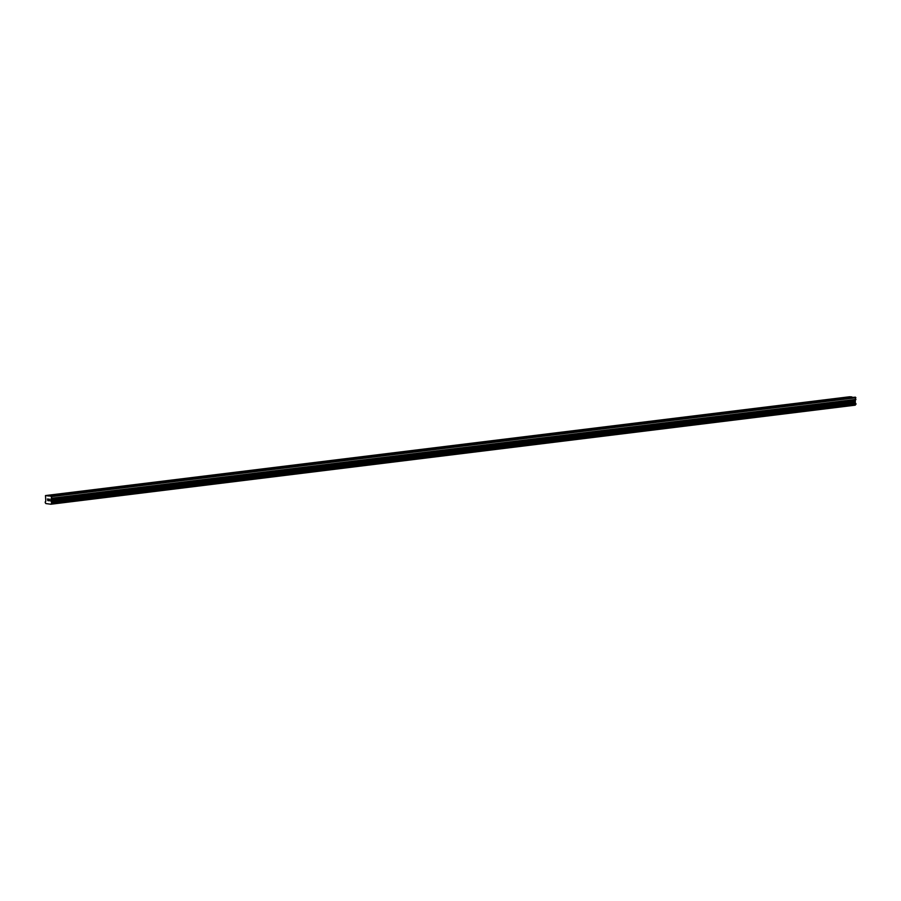 <?xml version="1.0" encoding="UTF-8"?>
<svg xmlns="http://www.w3.org/2000/svg" width="901" height="901" viewBox="0 0 901 901"><rect width="100%" height="100%" fill="white"/><g stroke="black" fill="none" stroke-linecap="round" stroke-linejoin="round"><path stroke-width="1.35" d="M845.194 398.062L48.891 496L45.489 495.573L45.782 501.147A0.912 0.698 83 0 1 45.253 501.801L45.264 502.814A0.912 0.698 83 0 1 45.805 503.558L50.929 504.233L855.252 405.123A0.912 0.698 83 0 1 855.792 404.448L855.781 403.445A0.912 0.698 83 0 1 855.24 402.713L855.454 397.172L845.194 398.062M842.998 398.253L851.895 396.924L849.587 396.767L45.489 495.573M828.672 400.01L842.885 398.028M785.728 405.292L828.571 399.796M771.414 407.049L785.616 405.067M757.099 408.806L771.301 406.824M714.144 414.088L756.986 408.592M699.829 415.845L714.043 413.863M656.885 421.127L699.717 415.62M671.087 419.145L658.102 420.733M642.571 422.884L656.773 420.902M599.615 428.166L642.458 422.659M613.829 426.184L600.843 427.772M585.301 429.923L599.503 427.941M570.986 431.68L585.188 429.698M528.031 436.962L570.874 431.455M513.716 438.719L527.93 436.737M470.772 443.99L513.615 438.494M484.975 442.008L472 443.607M456.458 445.758L470.66 443.776M442.143 447.515L456.345 445.533M399.188 452.786L442.031 447.29M384.873 454.555L399.075 452.572M341.93 459.825L384.761 454.329M356.132 457.843L343.146 459.442M327.615 461.582L341.817 459.6M284.66 466.864L327.502 461.357M298.862 464.882L285.887 466.481M270.345 468.621L284.547 466.639M256.03 470.378L270.232 468.396M227.401 473.903L255.918 470.153M213.075 475.66L227.289 473.678M198.761 477.417L212.974 475.435M170.131 480.943L198.659 477.192M155.817 482.699L170.019 480.717M141.502 484.456L155.704 482.474M127.187 486.213L141.389 484.231M98.547 489.739L127.075 485.988M84.232 491.495L98.446 489.513M69.918 493.252L84.12 491.27M47.967 495.944L57.585 494.84M49.33 500.686L49.318 500.032L48.677 500.641L49.33 500.686M49.318 499.92L49.318 499.278L49.318 499.92M49.318 499.278L48.665 499.233L49.318 499.278M48.677 500.742L49.409 500.798L48.677 500.742M48.665 499.12L49.397 499.177L49.409 500.798M48.057 499.188L47.359 499.143L48.057 499.188M47.359 499.03L48.237 499.086L47.685 500.573M49.048 495.82L51.807 496.586L50.783 499.818L51.154 501.53A0.912 0.698 83 0 0 51.695 502.251L51.695 503.265A0.912 0.698 83 0 0 51.166 503.929L51.143 503.974M50.929 504.233L855.24 405.168M56.831 494.626L69.805 493.027M99.774 489.344L112.76 487.745M171.359 480.548L184.333 478.949M228.617 473.509L241.603 471.921M300.202 464.713L313.188 463.125M357.46 457.685L370.446 456.086M400.416 452.403L413.401 450.804M414.73 450.646L427.716 449.047M486.315 441.85L499.289 440.251M529.259 436.568L542.244 434.98M543.573 434.811L556.559 433.212M615.158 426.015L628.143 424.416M672.428 418.976L685.402 417.388M715.371 413.705L728.357 412.106M729.686 411.937L742.672 410.349M786.956 404.909L799.93 403.31M801.271 403.141L814.245 401.553M47.809 495.73L55.49 494.784M57.056 494.818L69.884 493.241M71.145 492.87L71.9 493.084M71.37 493.061L84.198 491.484M85.46 491.101L86.214 491.327M85.696 491.304L98.513 489.727M114.089 487.587L114.844 487.801M114.326 487.79L127.154 486.213M128.404 485.83L129.158 486.044M128.64 486.022L141.468 484.445M142.718 484.074L143.484 484.287M142.955 484.265L155.783 482.688M157.044 482.305L157.799 482.531M157.27 482.508L170.098 480.931M185.674 478.791L186.428 479.005M185.91 478.994L198.727 477.417M199.988 477.034L200.743 477.248M200.225 477.226L213.053 475.66M214.303 475.277L215.057 475.491M214.539 475.469L227.367 473.892M242.932 471.752L243.698 471.978M243.169 471.955L255.997 470.378M257.247 469.995L258.013 470.209M257.483 470.198L270.311 468.621M271.573 468.238L272.327 468.452M271.798 468.43L284.626 466.864M314.517 462.956L315.271 463.182M314.753 463.159L327.581 461.582M328.831 461.199L329.586 461.413M329.068 461.402L341.896 459.825M371.786 455.917L372.541 456.143M372.012 456.12L384.84 454.543M386.101 454.16L386.856 454.386M386.338 454.363L399.154 452.786M429.045 448.889L429.8 449.103M429.281 449.081L442.109 447.504M443.36 447.121L444.125 447.346M443.596 447.324L456.424 445.747M457.674 445.364L458.44 445.59M457.911 445.567L470.739 443.99M500.629 440.093L501.384 440.307M500.866 440.285L513.683 438.708M514.944 438.325L515.699 438.55M515.181 438.528L528.009 436.951M557.888 433.054L558.654 433.268M558.124 433.246L570.952 431.68M572.214 431.297L572.968 431.511M572.439 431.489L585.267 429.912M586.528 429.529L587.283 429.754M586.754 429.732L599.582 428.155M629.472 424.258L630.227 424.472M629.709 424.45L642.537 422.884M643.787 422.501L644.542 422.715M644.024 422.693L656.852 421.116M686.742 417.219L687.497 417.433M686.967 417.422L699.795 415.845M701.057 415.462L701.811 415.676M701.293 415.654L714.11 414.088M744.001 410.18L744.755 410.405M744.237 410.383L757.065 408.806M758.315 408.423L759.081 408.637M758.552 408.626L771.38 407.049M772.63 406.666L773.396 406.88M772.867 406.858L785.695 405.292M815.585 401.384L816.34 401.609M815.822 401.587L828.65 400.01M829.9 399.627L830.654 399.841M830.136 399.83L842.964 398.253M844.214 397.87L844.969 398.084M844.451 398.062L852.053 397.138M51.166 503.929L855.252 405.123M51.695 503.265L855.792 404.448M51.762 503.22L855.86 404.414M51.154 501.53L855.24 402.713M51.098 501.44L855.184 402.634M51.807 496.586L855.905 397.78M51.357 495.978L855.454 397.172M51.819 503.163L855.905 404.358M51.853 503.028L855.95 404.222M51.853 502.499L855.95 403.693M51.807 502.364L855.905 403.558M51.762 502.308L855.86 403.502M51.695 502.251L855.781 403.445M50.873 501.147L854.97 402.342M50.794 500.877L854.88 402.071M50.783 499.818L854.869 401.013M50.861 499.559L854.959 400.754M51.74 498.478L855.837 399.672M51.819 498.219L855.916 399.413"/></g></svg>
